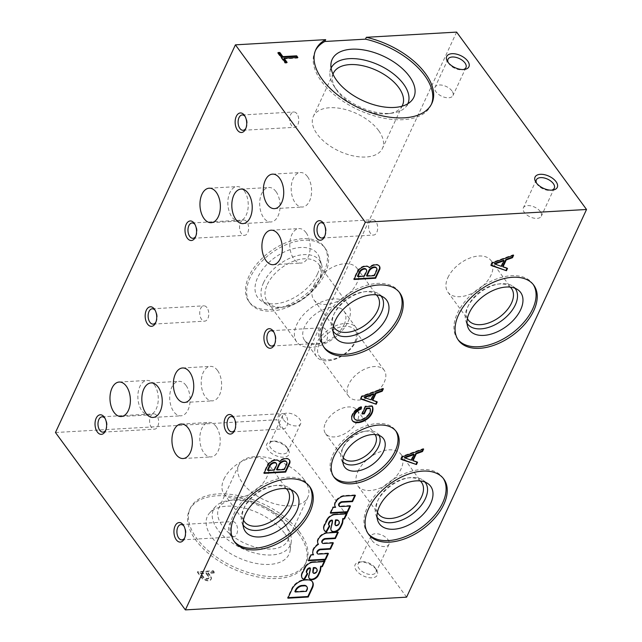 <?xml version="1.0" encoding="UTF-8"?>
<svg xmlns="http://www.w3.org/2000/svg" width="642" height="642" viewBox="0 0 642 642"><rect width="100%" height="100%" fill="white"/><g stroke="black" fill="none" stroke-linecap="round" stroke-linejoin="round"><path stroke-width="0.48" stroke-dasharray="3.21 2.41" d="M214.243 573.001L207.904 573.37L210.672 577.166A5.77 3.138 -155.1 0 1 211.009 579.501A5.77 3.138 -155.1 0 1 206.66 580.657A5.77 3.138 -155.1 0 1 201.251 577.511L197.391 572.239L213.024 571.332L214.243 573.001L214.524 572.407L208.185 572.768L207.904 573.37M376.084 569.334A12.246 6.661 24.9 0 0 359.568 562.063A12.246 6.661 24.9 0 0 356.535 570.738A12.246 6.661 24.9 0 0 371.814 577.832A12.246 6.661 24.9 0 0 376.485 569.919A12.246 6.661 24.9 0 0 376.084 569.334M287.736 448.718A12.246 6.661 24.9 0 0 271.221 441.447A12.246 6.661 24.9 0 0 268.187 450.122A12.246 6.661 24.9 0 0 283.467 457.216A12.246 6.661 24.9 0 0 288.138 449.296A12.246 6.661 24.9 0 0 287.736 448.718M298.931 534.168A63.935 34.764 24.9 0 0 238.896 497.743A63.935 34.764 24.9 0 0 189.366 510.221A63.935 34.764 24.9 0 0 232.717 568.676A63.935 34.764 24.9 0 0 305.351 564.053A63.935 34.764 24.9 0 0 298.931 534.168M406.587 597.156L276.67 419.772L55.461 432.515M299.79 532.314A63.935 34.764 24.9 0 0 239.755 495.897A63.935 34.764 24.9 0 0 190.225 508.368A63.935 34.764 24.9 0 0 233.576 566.822A63.935 34.764 24.9 0 0 306.21 562.207A63.935 34.764 24.9 0 0 299.79 532.314M200.465 573.796L206.05 573.475L208.385 576.66A3.475 1.886 -155.1 0 1 208.738 578.29A3.475 1.886 -155.1 0 1 206.234 579.004A3.475 1.886 -155.1 0 1 202.992 577.246L200.465 573.796L200.745 573.202L206.331 572.881L206.05 573.475M267.337 284.478A31.811 19.011 -36.2 0 1 293.001 261.414A31.811 19.011 -36.2 0 1 318.657 264.207A31.811 19.011 -36.2 0 1 318.657 281.525A31.811 19.011 -36.2 0 1 318.48 281.902A31.811 19.011 -36.2 0 1 284.262 306.964A31.811 19.011 -36.2 0 1 267.329 301.796A31.811 19.011 -36.2 0 1 267.337 284.478M263.541 282.705A34.772 20.785 143.8 0 0 266.558 304.565A34.772 20.785 143.8 0 0 282.039 307.277A34.772 20.785 143.8 0 0 319.451 279.88A34.772 20.785 143.8 0 0 319.644 279.471A34.772 20.785 143.8 0 0 321.53 264.303A34.772 20.785 143.8 0 0 294.67 256.391A34.772 20.785 143.8 0 0 263.541 282.705M324.009 271.927A46.537 27.815 143.8 0 0 324.017 246.592A46.537 27.815 143.8 0 0 270.033 251.656A46.537 27.815 143.8 0 0 248.919 301.596A46.537 27.815 143.8 0 0 286.46 305.68A46.537 27.815 143.8 0 0 324.009 271.927M456.623 32.1L276.67 419.772M317.485 273.941A37.019 22.125 143.8 0 0 319.499 257.795A37.019 22.125 143.8 0 0 274.543 257.811A37.019 22.125 143.8 0 0 260.965 300.665A37.019 22.125 143.8 0 0 290.89 299.365A37.019 22.125 143.8 0 0 317.485 273.941M325.165 273.5A46.537 27.815 143.8 0 0 325.165 248.165A46.537 27.815 143.8 0 0 271.181 253.221A46.537 27.815 143.8 0 0 250.075 303.16A46.537 27.815 143.8 0 0 287.616 307.245A46.537 27.815 143.8 0 0 325.165 273.5M536.56 183.163A9.887 5.377 24.9 0 0 537.033 184.013A9.887 5.377 24.9 0 0 550.692 190.353A9.887 5.377 24.9 0 0 551.647 190.16M540.323 211.539A9.887 5.377 24.9 0 0 531.038 205.905A9.887 5.377 24.9 0 0 523.374 207.839A9.887 5.377 24.9 0 0 530.075 216.876A9.887 5.377 24.9 0 0 541.31 216.161A9.887 5.377 24.9 0 0 540.323 211.539M372.055 540.596A9.887 5.377 24.9 0 0 381.34 546.23A9.887 5.377 24.9 0 0 388.996 544.296A9.887 5.377 24.9 0 0 388.001 539.673A9.887 5.377 24.9 0 0 378.716 534.04A9.887 5.377 24.9 0 0 371.06 535.974A9.887 5.377 24.9 0 0 372.055 540.596M375.016 567.656A9.887 5.377 24.9 0 0 361.679 561.782A9.887 5.377 24.9 0 0 358.075 563.949A9.887 5.377 24.9 0 0 364.776 572.993A9.887 5.377 24.9 0 0 376.011 572.279A9.887 5.377 24.9 0 0 375.337 568.122A9.887 5.377 24.9 0 0 375.016 567.656M448.212 62.539A9.887 5.377 24.9 0 0 448.686 63.389A9.887 5.377 24.9 0 0 462.344 69.737A9.887 5.377 24.9 0 0 463.299 69.545M451.968 90.923A9.887 5.377 24.9 0 0 442.691 85.29A9.887 5.377 24.9 0 0 435.027 87.216A9.887 5.377 24.9 0 0 441.728 96.26A9.887 5.377 24.9 0 0 452.963 95.546A9.887 5.377 24.9 0 0 451.968 90.923M283.708 419.972A9.887 5.377 24.9 0 0 292.985 425.606A9.887 5.377 24.9 0 0 300.649 423.68A9.887 5.377 24.9 0 0 299.653 419.057A9.887 5.377 24.9 0 0 290.369 413.424A9.887 5.377 24.9 0 0 282.713 415.35A9.887 5.377 24.9 0 0 283.708 419.972M286.669 447.033A9.887 5.377 24.9 0 0 273.332 441.158A9.887 5.377 24.9 0 0 269.728 443.325A9.887 5.377 24.9 0 0 276.429 452.369A9.887 5.377 24.9 0 0 287.664 451.655A9.887 5.377 24.9 0 0 286.99 447.506A9.887 5.377 24.9 0 0 286.669 447.033M195.73 236.352A7.672 4.518 -93.3 0 0 196.091 235.686A7.672 4.518 -93.3 0 0 195.489 225.206A7.672 4.518 -93.3 0 0 195.208 224.796A7.672 4.518 -93.3 0 0 195.048 224.588M246.809 221.819A7.672 4.518 -93.3 0 0 243.655 220.005A7.672 4.518 -93.3 0 0 239.578 227.926A7.672 4.518 -93.3 0 0 244.538 235.325A7.672 4.518 -93.3 0 0 248.462 230.189A7.672 4.518 -93.3 0 0 246.809 221.819M105.753 430.188A7.672 4.518 -93.3 0 0 106.115 429.53A7.672 4.518 -93.3 0 0 105.513 419.041A7.672 4.518 -93.3 0 0 105.232 418.632A7.672 4.518 -93.3 0 0 105.071 418.423M156.833 415.663A7.672 4.518 -93.3 0 0 153.679 413.841A7.672 4.518 -93.3 0 0 149.602 421.762A7.672 4.518 -93.3 0 0 154.561 429.161A7.672 4.518 -93.3 0 0 158.486 424.025A7.672 4.518 -93.3 0 0 156.833 415.663M274.648 344.104A7.672 4.518 -93.3 0 0 275.009 343.438A7.672 4.518 -93.3 0 0 274.407 332.949A7.672 4.518 -93.3 0 0 274.126 332.54A7.672 4.518 -93.3 0 0 273.965 332.331M325.727 329.571A7.672 4.518 -93.3 0 0 322.573 327.749A7.672 4.518 -93.3 0 0 318.496 335.67A7.672 4.518 -93.3 0 0 323.456 343.069A7.672 4.518 -93.3 0 0 327.38 337.933A7.672 4.518 -93.3 0 0 325.727 329.571M184.671 537.94A7.672 4.518 -93.3 0 0 185.032 537.274A7.672 4.518 -93.3 0 0 184.431 526.785A7.672 4.518 -93.3 0 0 184.15 526.376A7.672 4.518 -93.3 0 0 183.989 526.167M235.75 523.407A7.672 4.518 -93.3 0 0 232.597 521.585A7.672 4.518 -93.3 0 0 228.52 529.506A7.672 4.518 -93.3 0 0 233.479 536.913A7.672 4.518 -93.3 0 0 237.404 531.769A7.672 4.518 -93.3 0 0 235.75 523.407M324.78 236.087A7.672 4.518 -93.3 0 0 325.149 235.421A7.672 4.518 -93.3 0 0 324.539 224.941A7.672 4.518 -93.3 0 0 324.266 224.531A7.672 4.518 -93.3 0 0 324.106 224.323M375.859 221.554A7.672 4.518 -93.3 0 0 372.713 219.741A7.672 4.518 -93.3 0 0 368.636 227.661A7.672 4.518 -93.3 0 0 373.596 235.06A7.672 4.518 -93.3 0 0 377.52 229.924A7.672 4.518 -93.3 0 0 375.859 221.554M234.803 429.923A7.672 4.518 -93.3 0 0 235.173 429.265A7.672 4.518 -93.3 0 0 234.563 418.777A7.672 4.518 -93.3 0 0 234.29 418.367A7.672 4.518 -93.3 0 0 234.129 418.159M285.883 415.39A7.672 4.518 -93.3 0 0 282.737 413.576A7.672 4.518 -93.3 0 0 278.66 421.497A7.672 4.518 -93.3 0 0 283.62 428.896A7.672 4.518 -93.3 0 0 287.544 423.76A7.672 4.518 -93.3 0 0 285.883 415.39M245.862 128.344A7.672 4.518 -93.3 0 0 246.231 127.678A7.672 4.518 -93.3 0 0 245.621 117.189A7.672 4.518 -93.3 0 0 245.348 116.78A7.672 4.518 -93.3 0 0 245.188 116.571M296.941 113.811A7.672 4.518 -93.3 0 0 293.787 111.989A7.672 4.518 -93.3 0 0 289.719 119.91A7.672 4.518 -93.3 0 0 294.67 127.317A7.672 4.518 -93.3 0 0 298.602 122.173A7.672 4.518 -93.3 0 0 296.941 113.811M155.886 322.18A7.672 4.518 -93.3 0 0 156.255 321.514A7.672 4.518 -93.3 0 0 155.645 311.025A7.672 4.518 -93.3 0 0 155.372 310.616A7.672 4.518 -93.3 0 0 155.212 310.407M206.965 307.646A7.672 4.518 -93.3 0 0 203.811 305.825A7.672 4.518 -93.3 0 0 199.742 313.745A7.672 4.518 -93.3 0 0 204.694 321.152A7.672 4.518 -93.3 0 0 208.626 316.008A7.672 4.518 -93.3 0 0 206.965 307.646M306.09 232.693A17.278 10.176 -93.3 0 0 298.995 228.6A17.278 10.176 -93.3 0 0 289.823 246.432A17.278 10.176 -93.3 0 0 300.986 263.092A17.278 10.176 -93.3 0 0 309.821 251.52A17.278 10.176 -93.3 0 0 306.09 232.693M216.113 426.529A17.278 10.176 -93.3 0 0 209.019 422.436A17.278 10.176 -93.3 0 0 199.847 440.268A17.278 10.176 -93.3 0 0 211.009 456.927A17.278 10.176 -93.3 0 0 219.845 445.363A17.278 10.176 -93.3 0 0 216.113 426.529M275.988 191.589A17.278 10.176 -93.3 0 0 268.886 187.496A17.278 10.176 -93.3 0 0 259.721 205.328A17.278 10.176 -93.3 0 0 270.876 221.988A17.278 10.176 -93.3 0 0 279.719 210.424A17.278 10.176 -93.3 0 0 275.988 191.589M186.011 385.433A17.278 10.176 -93.3 0 0 178.909 381.332A17.278 10.176 -93.3 0 0 169.745 399.163A17.278 10.176 -93.3 0 0 180.9 415.831A17.278 10.176 -93.3 0 0 189.743 404.259A17.278 10.176 -93.3 0 0 186.011 385.433M244.145 190.69A17.278 10.176 -93.3 0 0 237.042 186.597A17.278 10.176 -93.3 0 0 227.878 204.429A17.278 10.176 -93.3 0 0 239.033 221.089A17.278 10.176 -93.3 0 0 247.876 209.525A17.278 10.176 -93.3 0 0 244.145 190.69M154.168 384.534A17.278 10.176 -93.3 0 0 147.066 380.433A17.278 10.176 -93.3 0 0 137.902 398.265A17.278 10.176 -93.3 0 0 149.056 414.933A17.278 10.176 -93.3 0 0 157.9 403.361A17.278 10.176 -93.3 0 0 154.168 384.534M307.494 176.63A17.278 10.176 -93.3 0 0 300.4 172.537A17.278 10.176 -93.3 0 0 291.227 190.369A17.278 10.176 -93.3 0 0 302.382 207.029A17.278 10.176 -93.3 0 0 311.226 195.457A17.278 10.176 -93.3 0 0 307.494 176.63M217.518 370.466A17.278 10.176 -93.3 0 0 210.424 366.373A17.278 10.176 -93.3 0 0 201.251 384.205A17.278 10.176 -93.3 0 0 212.406 400.865A17.278 10.176 -93.3 0 0 221.249 389.293A17.278 10.176 -93.3 0 0 217.518 370.466M325.526 422.853A19.685 11.765 -36.2 0 1 341.408 408.577A19.685 11.765 -36.2 0 1 357.281 410.31A19.685 11.765 -36.2 0 1 348.357 431.424A19.685 11.765 -36.2 0 1 325.526 433.567A19.685 11.765 -36.2 0 1 325.526 422.853M343.285 457.818A19.685 11.765 -36.2 0 1 343.229 457.746A19.685 11.765 -36.2 0 1 343.237 447.025A19.685 11.765 -36.2 0 1 343.342 446.792A19.685 11.765 -36.2 0 1 364.52 431.288A19.685 11.765 -36.2 0 1 374.992 434.482A19.685 11.765 -36.2 0 1 375.04 434.554M342.876 461.815A22.422 13.402 -36.2 0 1 341.295 459.255A22.422 13.402 -36.2 0 1 342.322 448.927A22.422 13.402 -36.2 0 1 342.451 448.662A22.422 13.402 -36.2 0 1 366.566 430.999A22.422 13.402 -36.2 0 1 377.014 433.093A22.422 13.402 -36.2 0 1 378.981 435.372M333.519 476.42A38.584 23.064 -36.2 0 1 332.917 475.65A38.584 23.064 -36.2 0 1 332.917 454.648A38.584 23.064 -36.2 0 1 364.054 426.665A38.584 23.064 -36.2 0 1 395.175 430.052A38.584 23.064 -36.2 0 1 395.729 430.854M313.906 285.313A26.731 15.978 -36.2 0 1 335.469 265.932A26.731 15.978 -36.2 0 1 357.032 268.276A26.731 15.978 -36.2 0 1 344.906 296.957A26.731 15.978 -36.2 0 1 313.898 299.862A26.731 15.978 -36.2 0 1 313.906 285.313M333.423 326.2A26.731 15.978 -36.2 0 1 334.394 313.28A26.731 15.978 -36.2 0 1 334.538 312.967A26.731 15.978 -36.2 0 1 363.292 291.901A26.731 15.978 -36.2 0 1 376.252 294.838M333.062 331.039A29.717 17.759 -36.2 0 1 331.786 328.311A29.717 17.759 -36.2 0 1 333.399 315.35A29.717 17.759 -36.2 0 1 333.567 314.997A29.717 17.759 -36.2 0 1 365.531 291.588A29.717 17.759 -36.2 0 1 378.764 293.908A29.717 17.759 -36.2 0 1 380.979 295.946M323.961 347.274A46.657 27.887 -36.2 0 1 323.359 346.511A46.657 27.887 -36.2 0 1 323.367 321.104A46.657 27.887 -36.2 0 1 361.013 287.271A46.657 27.887 -36.2 0 1 398.65 291.364A46.657 27.887 -36.2 0 1 399.196 292.166M223.93 479.149A26.731 15.978 -36.2 0 1 245.493 459.768A26.731 15.978 -36.2 0 1 267.056 462.112A26.731 15.978 -36.2 0 1 254.93 490.793A26.731 15.978 -36.2 0 1 223.922 493.698A26.731 15.978 -36.2 0 1 223.93 479.149M243.446 520.036A26.731 15.978 -36.2 0 1 244.417 507.116A26.731 15.978 -36.2 0 1 244.562 506.803A26.731 15.978 -36.2 0 1 273.315 485.745A26.731 15.978 -36.2 0 1 286.276 488.674M243.085 524.883A29.717 17.759 -36.2 0 1 241.809 522.155A29.717 17.759 -36.2 0 1 243.422 509.186A29.717 17.759 -36.2 0 1 243.591 508.833A29.717 17.759 -36.2 0 1 275.554 485.424A29.717 17.759 -36.2 0 1 288.788 487.743A29.717 17.759 -36.2 0 1 291.003 489.782M233.985 541.118A46.657 27.887 -36.2 0 1 233.383 540.347A46.657 27.887 -36.2 0 1 233.391 514.94A46.657 27.887 -36.2 0 1 271.036 481.107A46.657 27.887 -36.2 0 1 308.674 485.208A46.657 27.887 -36.2 0 1 309.219 486.01M447.891 277.593A26.731 15.978 -36.2 0 1 469.454 258.212A26.731 15.978 -36.2 0 1 491.018 260.556A26.731 15.978 -36.2 0 1 478.892 289.237A26.731 15.978 -36.2 0 1 447.891 292.142A26.731 15.978 -36.2 0 1 447.891 277.593M467.416 318.48A26.731 15.978 -36.2 0 1 468.379 305.56A26.731 15.978 -36.2 0 1 468.532 305.247A26.731 15.978 -36.2 0 1 497.285 284.189A26.731 15.978 -36.2 0 1 510.238 287.118M467.047 323.327A29.717 17.759 -36.2 0 1 465.771 320.599A29.717 17.759 -36.2 0 1 467.384 307.63A29.717 17.759 -36.2 0 1 467.553 307.277A29.717 17.759 -36.2 0 1 499.516 283.868A29.717 17.759 -36.2 0 1 512.749 286.188A29.717 17.759 -36.2 0 1 514.964 288.226M457.955 339.562A46.657 27.887 -36.2 0 1 457.353 338.791A46.657 27.887 -36.2 0 1 457.361 313.384A46.657 27.887 -36.2 0 1 494.998 279.551A46.657 27.887 -36.2 0 1 532.635 283.652A46.657 27.887 -36.2 0 1 533.189 284.454M357.915 471.429A26.731 15.978 -36.2 0 1 379.478 452.048A26.731 15.978 -36.2 0 1 401.041 454.392A26.731 15.978 -36.2 0 1 388.916 483.073A26.731 15.978 -36.2 0 1 357.915 485.986A26.731 15.978 -36.2 0 1 357.915 471.429M377.44 512.324A26.731 15.978 -36.2 0 1 378.403 499.404A26.731 15.978 -36.2 0 1 378.555 499.083A26.731 15.978 -36.2 0 1 407.309 478.025A26.731 15.978 -36.2 0 1 420.261 480.954M377.071 517.163A29.717 17.759 -36.2 0 1 375.795 514.435A29.717 17.759 -36.2 0 1 377.408 501.466A29.717 17.759 -36.2 0 1 377.576 501.113A29.717 17.759 -36.2 0 1 409.54 477.704A29.717 17.759 -36.2 0 1 422.773 480.023A29.717 17.759 -36.2 0 1 424.988 482.062M367.978 533.398A46.657 27.887 -36.2 0 1 367.376 532.627A46.657 27.887 -36.2 0 1 367.385 507.228A46.657 27.887 -36.2 0 1 405.022 473.395A46.657 27.887 -36.2 0 1 442.659 477.488A46.657 27.887 -36.2 0 1 443.213 478.29M315.463 50.501A63.935 34.764 24.9 0 0 315.005 51.408A63.935 34.764 24.9 0 0 358.356 109.862A63.935 34.764 24.9 0 0 430.991 105.248A63.935 34.764 24.9 0 0 431.392 104.317M331.103 68.108A42.308 23.008 24.9 0 0 329.956 72.105A42.308 23.008 24.9 0 0 333.92 85.98A42.308 23.008 24.9 0 0 392.374 113.112A42.308 23.008 24.9 0 0 405.535 107.19A42.308 23.008 24.9 0 0 407.847 103.731M332.981 74.183A38.087 20.713 24.9 0 0 335.967 89.19A38.087 20.713 24.9 0 0 388.603 113.618A38.087 20.713 24.9 0 0 401.988 106.219M378.644 130.599A38.087 20.713 24.9 0 0 342.876 108.899A38.087 20.713 24.9 0 0 313.368 116.33A38.087 20.713 24.9 0 0 339.193 151.151A38.087 20.713 24.9 0 0 382.463 148.406A38.087 20.713 24.9 0 0 378.644 130.599M304.027 479.486A38.087 20.713 24.9 0 0 268.26 457.786A38.087 20.713 24.9 0 0 238.752 465.217A38.087 20.713 24.9 0 0 264.576 500.038A38.087 20.713 24.9 0 0 307.847 497.293A38.087 20.713 24.9 0 0 304.027 479.486M284.005 522.62A38.087 20.713 24.9 0 0 232.613 499.998A38.087 20.713 24.9 0 0 218.729 508.352A38.087 20.713 24.9 0 0 244.554 543.172A38.087 20.713 24.9 0 0 287.825 540.428A38.087 20.713 24.9 0 0 285.241 524.426A38.087 20.713 24.9 0 0 284.005 522.62M285.915 525.629A42.308 23.008 24.9 0 0 228.833 500.503A42.308 23.008 24.9 0 0 215.68 506.434A42.308 23.008 24.9 0 0 242.098 548.461A42.308 23.008 24.9 0 0 291.259 541.511A42.308 23.008 24.9 0 0 287.287 527.644A42.308 23.008 24.9 0 0 285.915 525.629M284.526 533.197A45.012 24.476 24.9 0 0 245.918 508.456A45.012 24.476 24.9 0 0 209.798 512.765A45.012 24.476 24.9 0 0 237.909 557.489A45.012 24.476 24.9 0 0 290.216 550.098A45.012 24.476 24.9 0 0 284.526 533.197M348.06 321.674A31.811 19.011 143.8 0 0 348.068 304.356A31.811 19.011 143.8 0 0 311.169 307.815A31.811 19.011 143.8 0 0 296.74 341.945A31.811 19.011 143.8 0 0 322.396 344.738A31.811 19.011 143.8 0 0 348.06 321.674M344.096 324.627A24.524 14.654 143.8 0 0 344.104 311.274A24.524 14.654 143.8 0 0 315.655 313.938A24.524 14.654 143.8 0 0 304.533 340.252A24.524 14.654 143.8 0 0 324.314 342.403A24.524 14.654 143.8 0 0 344.096 324.627M356.101 341.014A24.524 14.654 143.8 0 0 356.109 327.661A24.524 14.654 143.8 0 0 327.661 330.333A24.524 14.654 143.8 0 0 316.538 356.647A24.524 14.654 143.8 0 0 336.32 358.798A24.524 14.654 143.8 0 0 356.101 341.014M354.737 342.034A22.021 13.161 143.8 0 0 354.745 330.044A22.021 13.161 143.8 0 0 329.21 332.444A22.021 13.161 143.8 0 0 319.218 356.061A22.021 13.161 143.8 0 0 336.978 357.995A22.021 13.161 143.8 0 0 354.737 342.034M384.221 382.287A22.021 13.161 143.8 0 0 384.229 370.298A22.021 13.161 143.8 0 0 358.693 372.697A22.021 13.161 143.8 0 0 348.702 396.315A22.021 13.161 143.8 0 0 366.462 398.249A22.021 13.161 143.8 0 0 384.221 382.287M312.253 581.572A11.243 6.717 143.8 0 0 312.076 581.307A11.243 6.717 143.8 0 0 307.341 579.381L305.295 579.461A11.243 6.717 143.8 0 0 292.222 587.615L287.512 597.686L287.881 598.192M292.222 587.615L292.6 588.12M287.512 597.686L288.138 597.646M307.341 579.381L307.711 579.886M305.295 579.461L305.664 579.967M294.871 591.483L305.993 590.841L306.876 588.939L307.253 589.444M306.876 588.939A6.035 3.603 143.8 0 0 306.603 586.363M305.993 590.841L306.362 591.346M310.022 571.147L309.653 570.642L308.553 575.152L308.922 575.657M308.553 575.152A7.126 4.261 143.8 0 0 308.914 578.033A7.126 4.261 143.8 0 0 309.123 578.273M324.306 561.14L324.692 560.314L325.061 560.819M324.692 560.314A8.226 4.919 143.8 0 1 321.241 561.269L321.61 561.774M321.241 561.269L312.758 561.758L313.127 562.264M312.758 561.758A6.853 4.101 143.8 0 0 305.536 565.795L305.913 566.3M305.536 565.795L304.661 567.071L305.03 567.576M304.661 567.071L302.342 571.557L302.711 572.062M302.342 571.557L301.676 573.202L302.045 573.707M301.676 573.202A9.734 5.818 143.8 0 0 301.957 577.824A9.734 5.818 143.8 0 0 302.149 578.073M307.237 573.45L307.735 573.739M306.627 572.696A3.972 2.375 143.8 0 0 307.358 573.234M309.653 570.642A23.939 14.309 143.8 0 0 310.006 567.833M312.935 572.536A2.191 1.308 143.8 0 0 314.7 572.728A2.191 1.308 143.8 0 0 316.474 571.139L316.691 570.666L317.06 571.171M316.691 570.666A5.481 3.274 143.8 0 0 316.402 568.475M337.652 532.346L337.901 531.801L326.305 532.491A8.185 4.895 143.8 0 0 319.162 536.913A8.185 4.895 143.8 0 0 317.654 543.116L318.095 543.782A9.004 5.385 143.8 0 0 313.047 554.094A9.004 5.385 143.8 0 0 313.216 554.303L310.72 554.447L308.04 560.225L308.409 560.731M310.72 554.447L311.089 554.953M308.04 560.225L308.666 560.185M327.797 553.573L328.046 553.027L328.423 553.532M328.046 553.027L317.983 553.605L318.36 554.11M317.044 553.115A2.929 1.749 143.8 0 0 317.983 553.605M332.725 542.955L332.973 542.41L333.342 542.923M332.973 542.41L322.91 542.996L323.287 543.501M321.939 542.498A2.929 1.749 143.8 0 0 322.91 542.996M337.901 531.801L338.27 532.306M326.305 532.491L326.674 532.996M317.654 543.116L318.023 543.622M318.095 543.782L318.472 544.288M332.171 523.439L331.794 522.933L330.702 527.435L331.071 527.941M330.702 527.435A7.126 4.261 143.8 0 0 331.063 530.316A7.126 4.261 143.8 0 0 331.264 530.557M346.455 513.423L346.84 512.597L347.21 513.102M346.84 512.597A8.226 4.919 143.8 0 1 343.39 513.552L343.759 514.065M343.39 513.552L334.907 514.041L335.276 514.555M334.907 514.041A6.853 4.101 143.8 0 0 327.685 518.078L328.054 518.584M327.685 518.078L326.81 519.354L327.179 519.859M326.81 519.354L324.491 523.84L324.86 524.345M324.491 523.84L323.817 525.485L324.194 525.999M323.817 525.485A9.734 5.818 143.8 0 0 324.098 530.115A9.734 5.818 143.8 0 0 324.298 530.356M329.378 525.742L329.876 526.023M328.776 524.979A3.972 2.375 143.8 0 0 329.507 525.517M331.794 522.933A23.939 14.309 143.8 0 0 332.155 520.116M335.076 524.819A2.191 1.308 143.8 0 0 336.849 525.012A2.191 1.308 143.8 0 0 338.615 523.423L338.84 522.949L339.209 523.455M338.84 522.949A5.481 3.274 143.8 0 0 338.551 520.758M335.268 506.787L332.781 506.931L330.1 512.701L330.469 513.207M332.781 506.931L333.15 507.437M330.1 512.701L330.718 512.669M349.85 506.048L350.107 505.511L350.476 506.016M350.107 505.511L340.091 506.081L340.461 506.594M338.775 505.591A2.897 1.725 143.8 0 0 340.091 506.081M354.777 495.439L355.034 494.894L355.403 495.399M355.034 494.894L343.446 495.56L343.815 496.065M343.446 495.56A8.185 4.895 143.8 0 0 336.143 500.214A8.185 4.895 143.8 0 0 335.028 506.49A8.185 4.895 143.8 0 0 335.228 506.739M372.208 406.201A17.454 10.432 143.8 0 0 372.007 405.688L372.376 406.193M372.007 405.688L365.154 406.081L365.523 406.587M365.154 406.081L361.727 413.464L362.096 413.97M361.727 413.464L362.353 413.424M369.76 407.991A11.219 6.701 143.8 0 1 369.302 412.975L369.68 413.48M369.302 412.975L368.837 413.873L369.206 414.379M368.837 413.873A9.975 5.963 143.8 0 1 359.496 419.78L359.865 420.285M359.496 419.78L358.1 419.844L358.469 420.349M354.344 418.496A7.977 4.767 143.8 0 0 358.1 419.844M361.037 407.237L361.157 406.555L361.526 407.06M361.157 406.555A10.224 6.107 143.8 0 0 352.354 414.002L352.723 414.507M352.354 414.002L352.025 414.74A10.593 6.332 143.8 0 0 352.121 420.301A10.593 6.332 143.8 0 0 352.314 420.55M382.64 389.036L383.001 388.266L361.51 396.034L360.379 398.481L360.9 398.666M360.379 398.481L360.748 398.995M376.734 401.764L377.255 401.94M376.886 401.435L372.392 399.91M383.001 388.266L383.37 388.771M361.51 396.034L361.887 396.547M364.118 397.053L371.196 399.894M370.827 399.388L373.443 393.747M422.918 449.352L423.279 448.581L401.796 456.35L400.656 458.797L401.178 458.982M400.656 458.797L401.025 459.311M417.011 462.079L417.533 462.256M417.164 461.75L412.67 460.226M423.279 448.581L423.648 449.087M401.796 456.35L402.165 456.863M404.404 457.369L411.474 460.21M411.105 459.704L413.729 454.063M512.894 255.516L513.255 254.746L491.772 262.514L490.632 264.961L491.154 265.138M490.632 264.961L491.002 265.467M506.987 268.244L507.509 268.42M507.14 267.915L502.646 266.39M513.255 254.746L513.624 255.251M491.772 262.514L492.141 263.019M494.38 263.533L501.45 266.374M501.081 265.868L503.705 260.227M289.213 459.744A7.881 4.711 143.8 0 0 289.044 459.479A7.881 4.711 143.8 0 0 278.997 461.068A7.479 4.47 143.8 0 0 278.877 460.892A7.479 4.47 143.8 0 0 267.626 464.278L263.661 472.825L264.031 473.339M267.626 464.278L267.995 464.784M263.661 472.825L264.279 472.793M267.505 469.968L273.982 469.591L274.351 470.104M273.982 469.591L276.333 464.527L276.702 465.033M276.333 464.527A4.117 2.456 143.8 0 0 276.068 463.083M276.542 469.446L283.965 469.021L286.597 463.307L286.966 463.813M286.597 463.307A4.663 2.785 143.8 0 0 286.324 461.574M283.965 469.021L284.334 469.527M379.189 265.908A7.881 4.711 143.8 0 0 379.021 265.644A7.881 4.711 143.8 0 0 368.973 267.224A7.479 4.47 143.8 0 0 368.853 267.056A7.479 4.47 143.8 0 0 357.602 270.442L353.638 278.989L354.007 279.495M357.602 270.442L357.971 270.948M353.638 278.989L354.256 278.957M357.482 276.132L363.958 275.755L364.327 276.261M363.958 275.755L366.309 270.691L366.678 271.197M366.309 270.691A4.117 2.456 143.8 0 0 366.044 269.247M366.518 275.611L373.941 275.185L376.573 269.471L376.942 269.977M376.573 269.471A4.663 2.785 143.8 0 0 376.3 267.738M373.941 275.185L374.31 275.691M208.185 572.768L210.953 576.572A5.77 3.138 -155.1 0 1 211.29 578.907A5.77 3.138 -155.1 0 1 206.941 580.055A5.77 3.138 -155.1 0 1 201.532 576.909L197.664 571.637L213.296 570.738L214.524 572.407M213.296 570.738L213.024 571.332M210.953 576.572L210.672 577.166M201.532 576.909L201.251 577.511M197.664 571.637L197.391 572.239M206.331 572.881L208.666 576.067A3.475 1.886 -155.1 0 1 209.011 577.688A3.475 1.886 -155.1 0 1 206.507 578.402A3.475 1.886 -155.1 0 1 203.273 576.652L202.992 577.246M203.273 576.652L200.745 573.202M278.395 53.142L277.713 53.174L277.986 52.58M277.713 53.174L284.984 63.109L285.257 62.515M284.984 63.109L286.838 63.004L287.118 62.402M286.838 63.004L286.428 62.443M283.82 58.879L297.599 58.093L297.88 57.491M297.599 58.093L297.19 57.531M316.474 571.139L316.843 571.645M338.615 523.423L338.992 523.928M352.025 414.74L352.402 415.254M208.666 576.067L208.385 576.66M190.225 508.368L189.366 510.221M306.21 562.207L305.351 564.053M318.48 281.902L319.451 279.88M284.262 306.964L282.039 307.277M321.53 264.303L319.499 257.795M266.558 304.565L260.965 300.665M325.165 248.165L324.017 246.592M250.075 303.16L248.919 301.596M550.692 190.353L552.802 190.072M537.033 184.013L535.885 182.216M536.359 179.856L523.374 207.839M554.295 188.186L541.31 216.161M371.06 535.974L358.075 563.949M388.996 544.296L376.011 572.279M361.679 561.782L359.568 562.063M375.337 568.122L376.485 569.919M462.344 69.737L464.455 69.448M448.686 63.389L447.538 61.6M448.012 59.241L435.027 87.216M465.948 67.562L452.963 95.546M282.713 415.35L269.728 443.325M300.649 423.68L287.664 451.655M273.332 441.158L271.221 441.447M286.99 447.506L288.138 449.296M195.489 225.206L194.598 223.801M196.091 235.686L195.369 237.187M192.937 238.294L244.538 235.325M192.054 222.975L243.655 220.005M105.513 419.041L104.622 417.637M106.115 429.53L105.4 431.023M102.961 432.138L154.561 429.161M102.078 416.81L153.679 413.841M274.407 332.949L273.524 331.545M275.009 343.438L274.295 344.931M271.855 346.046L323.456 343.069M270.972 330.718L322.573 327.749M184.431 526.785L183.548 525.389M185.032 537.274L184.318 538.766M181.879 539.882L233.479 536.913M180.996 524.562L232.597 521.585M324.539 224.941L323.656 223.536M325.149 235.421L324.427 236.922M321.995 238.03L373.596 235.06M321.112 222.71L372.713 219.741M234.563 418.777L233.68 417.372M235.173 429.265L234.45 430.758M232.019 431.873L283.62 428.896M231.136 416.546L282.737 413.576M245.621 117.189L244.738 115.793M246.231 127.678L245.509 129.17M243.077 130.286L294.67 127.317M242.195 114.958L293.787 111.989M155.645 311.025L154.762 309.629M156.255 321.514L155.533 323.006M153.101 324.122L204.694 321.152M152.218 308.802L203.811 305.825M273.107 264.697L300.986 263.092M271.125 230.205L298.995 228.6M183.13 458.532L211.009 456.927M181.148 424.041L209.019 422.436M243.005 223.601L270.876 221.988M241.015 189.101L268.886 187.496M153.029 417.436L180.9 415.831M151.039 382.937L178.909 381.332M211.154 222.702L239.033 221.089M209.172 188.202L237.042 186.597M121.177 416.538L149.056 414.933M119.195 382.038L147.066 380.433M274.511 208.634L302.382 207.029M272.521 174.142L300.4 172.537M184.535 402.47L212.406 400.865M182.545 367.978L210.424 366.373M325.526 433.567L343.229 457.746M357.281 410.31L374.992 434.482M343.342 446.792L342.451 448.662M364.52 431.288L366.566 430.999M341.295 459.255L343.542 465.049M377.014 433.093L381.862 436.977M332.917 475.65L334.065 477.223M395.175 430.052L396.331 431.625M313.898 299.862L334.386 327.837M357.032 268.276L377.52 296.243M334.538 312.967L333.567 314.997M363.292 291.901L365.531 291.588M331.786 328.311L333.647 334.273M378.764 293.908L383.876 297.479M323.359 346.511L324.515 348.076M398.65 291.364L399.797 292.937M223.922 493.698L244.409 521.673M267.056 462.112L287.544 490.087M244.562 506.803L243.591 508.833M273.315 485.745L275.554 485.424M241.809 522.155L243.671 528.109M288.788 487.743L293.9 491.323M233.383 540.347L234.539 541.92M308.674 485.208L309.821 486.772M447.891 292.142L468.379 320.117M491.018 260.556L511.505 288.531M468.532 305.247L467.553 307.277M497.285 284.189L499.516 283.868M465.771 320.599L467.641 326.553M512.749 286.188L517.869 289.767M457.353 338.791L458.5 340.356M532.635 283.652L533.783 285.217M357.915 485.986L378.403 513.953M401.041 454.392L421.529 482.367M378.555 499.083L377.576 501.113M407.309 478.025L409.54 477.704M375.795 514.435L377.665 520.389M422.773 480.023L427.893 483.603M367.376 532.627L368.524 534.2M442.659 477.488L443.807 479.06M315.864 49.562L315.005 51.408M431.849 103.402L430.991 105.248M405.535 107.19L411.418 100.85M329.956 72.105L330.999 63.518M388.603 113.618L392.374 113.112M335.967 89.19L333.92 85.98M333.391 73.196L313.368 116.33M402.486 105.272L382.463 148.406M238.752 465.217L218.729 508.352M307.847 497.293L287.825 540.428M232.613 499.998L228.833 500.503M285.241 524.426L287.287 527.644M215.68 506.434L209.798 512.765M291.259 541.511L290.216 550.098M348.068 304.356L318.657 264.207M296.74 341.945L267.329 301.796M356.109 327.661L344.104 311.274M316.538 356.647L304.533 340.252M384.229 370.298L354.745 330.044M348.702 396.315L319.218 356.061M312.453 581.821L312.076 581.307M309.292 578.538L308.914 578.033M302.326 578.33L301.957 577.824M313.416 554.6L313.047 554.094M331.441 530.822L331.063 530.316M324.475 530.621L324.098 530.115M335.397 506.995L335.028 506.49M352.49 420.815L352.121 420.301M289.414 459.985L289.044 459.479M279.254 461.397L278.877 460.892M379.39 266.149L379.021 265.644M369.23 267.562L368.853 267.056M211.009 579.501L211.29 578.907M208.738 578.29L209.011 577.688"/><path stroke-width="0.96" d="M235.413 44.844L55.461 432.515L185.377 609.9L406.587 597.156L586.539 209.485L456.623 32.1L366.333 37.3A63.935 34.764 24.9 0 1 431.849 103.402A63.935 34.764 24.9 0 1 359.215 108.016A63.935 34.764 24.9 0 1 315.864 49.562A63.935 34.764 24.9 0 1 325.695 39.643L235.413 44.844L365.33 222.228L586.539 209.485M279.84 52.475L277.986 52.58L285.257 62.515L287.118 62.402L284.101 58.286L297.88 57.491L296.652 55.822L282.881 56.616L279.84 52.475L279.567 53.069L278.395 53.142M556.036 181.662A12.246 6.661 24.9 0 0 540.724 174.295A12.246 6.661 24.9 0 0 535.885 182.216A12.246 6.661 24.9 0 0 552.802 190.072A12.246 6.661 24.9 0 0 556.036 181.662M467.689 61.038A12.246 6.661 24.9 0 0 452.377 53.679A12.246 6.661 24.9 0 0 447.538 61.6A12.246 6.661 24.9 0 0 464.455 69.448A12.246 6.661 24.9 0 0 467.689 61.038M431.392 104.317A63.935 34.764 24.9 0 0 365.475 39.154L366.333 37.3M365.475 39.154L324.836 41.489L325.695 39.643M551.647 190.16A9.887 5.377 24.9 0 0 554.295 188.186A9.887 5.377 24.9 0 0 553.308 183.564A9.887 5.377 24.9 0 0 544.023 177.93A9.887 5.377 24.9 0 0 536.359 179.856A9.887 5.377 24.9 0 0 536.56 183.163M463.299 69.545A9.887 5.377 24.9 0 0 465.948 67.562A9.887 5.377 24.9 0 0 464.96 62.94A9.887 5.377 24.9 0 0 455.676 57.307A9.887 5.377 24.9 0 0 448.012 59.241A9.887 5.377 24.9 0 0 448.212 62.539M194.245 223.28A9.79 5.77 -93.3 0 0 186.164 224.363A9.79 5.77 -93.3 0 0 187.279 238.126A9.79 5.77 -93.3 0 0 195.369 237.187A9.79 5.77 -93.3 0 0 194.598 223.801A9.79 5.77 -93.3 0 0 194.245 223.28M195.048 224.588A7.672 4.518 -93.3 0 0 192.054 222.975A7.672 4.518 -93.3 0 0 187.978 230.895A7.672 4.518 -93.3 0 0 192.937 238.294A7.672 4.518 -93.3 0 0 195.73 236.352M104.269 417.115A9.79 5.77 -93.3 0 0 96.188 418.199A9.79 5.77 -93.3 0 0 97.303 431.962A9.79 5.77 -93.3 0 0 105.4 431.023A9.79 5.77 -93.3 0 0 104.622 417.637A9.79 5.77 -93.3 0 0 104.269 417.115M105.071 418.423A7.672 4.518 -93.3 0 0 102.078 416.81A7.672 4.518 -93.3 0 0 98.001 424.731A7.672 4.518 -93.3 0 0 102.961 432.138A7.672 4.518 -93.3 0 0 105.753 430.188M273.163 331.023A9.79 5.77 -93.3 0 0 265.082 332.107A9.79 5.77 -93.3 0 0 266.197 345.869A9.79 5.77 -93.3 0 0 274.295 344.931A9.79 5.77 -93.3 0 0 273.524 331.545A9.79 5.77 -93.3 0 0 273.163 331.023M273.965 332.331A7.672 4.518 -93.3 0 0 270.972 330.718A7.672 4.518 -93.3 0 0 266.903 338.647A7.672 4.518 -93.3 0 0 271.855 346.046A7.672 4.518 -93.3 0 0 274.648 344.104M183.187 524.867A9.79 5.77 -93.3 0 0 175.105 525.942A9.79 5.77 -93.3 0 0 176.221 539.705A9.79 5.77 -93.3 0 0 184.318 538.766A9.79 5.77 -93.3 0 0 183.548 525.389A9.79 5.77 -93.3 0 0 183.187 524.867M183.989 526.167A7.672 4.518 -93.3 0 0 180.996 524.562A7.672 4.518 -93.3 0 0 176.927 532.483A7.672 4.518 -93.3 0 0 181.879 539.882A7.672 4.518 -93.3 0 0 184.671 537.94M323.303 223.015A9.79 5.77 -93.3 0 0 315.222 224.098A9.79 5.77 -93.3 0 0 316.337 237.861A9.79 5.77 -93.3 0 0 324.427 236.922A9.79 5.77 -93.3 0 0 323.656 223.536A9.79 5.77 -93.3 0 0 323.303 223.015M324.106 224.323A7.672 4.518 -93.3 0 0 321.112 222.71A7.672 4.518 -93.3 0 0 317.036 230.63A7.672 4.518 -93.3 0 0 321.995 238.03A7.672 4.518 -93.3 0 0 324.78 236.087M233.327 416.851A9.79 5.77 -93.3 0 0 225.246 417.934A9.79 5.77 -93.3 0 0 226.361 431.697A9.79 5.77 -93.3 0 0 234.45 430.758A9.79 5.77 -93.3 0 0 233.68 417.372A9.79 5.77 -93.3 0 0 233.327 416.851M234.129 418.159A7.672 4.518 -93.3 0 0 231.136 416.546A7.672 4.518 -93.3 0 0 227.059 424.466A7.672 4.518 -93.3 0 0 232.019 431.873A7.672 4.518 -93.3 0 0 234.803 429.923M244.385 115.271A9.79 5.77 -93.3 0 0 236.304 116.346A9.79 5.77 -93.3 0 0 237.42 130.109A9.79 5.77 -93.3 0 0 245.509 129.17A9.79 5.77 -93.3 0 0 244.738 115.793A9.79 5.77 -93.3 0 0 244.385 115.271M245.188 116.571A7.672 4.518 -93.3 0 0 242.195 114.958A7.672 4.518 -93.3 0 0 238.118 122.887A7.672 4.518 -93.3 0 0 243.077 130.286A7.672 4.518 -93.3 0 0 245.862 128.344M154.409 309.107A9.79 5.77 -93.3 0 0 146.328 310.19A9.79 5.77 -93.3 0 0 147.443 323.953A9.79 5.77 -93.3 0 0 155.533 323.006A9.79 5.77 -93.3 0 0 154.762 309.629A9.79 5.77 -93.3 0 0 154.409 309.107M155.212 310.407A7.672 4.518 -93.3 0 0 152.218 308.802A7.672 4.518 -93.3 0 0 148.142 316.723A7.672 4.518 -93.3 0 0 153.101 324.122A7.672 4.518 -93.3 0 0 155.886 322.18M278.219 234.298A17.278 10.176 -93.3 0 0 271.125 230.205A17.278 10.176 -93.3 0 0 261.952 248.037A17.278 10.176 -93.3 0 0 273.107 264.697A17.278 10.176 -93.3 0 0 281.95 253.125A17.278 10.176 -93.3 0 0 278.219 234.298M188.242 428.134A17.278 10.176 -93.3 0 0 181.148 424.041A17.278 10.176 -93.3 0 0 171.976 441.873A17.278 10.176 -93.3 0 0 183.13 458.532A17.278 10.176 -93.3 0 0 191.974 446.968A17.278 10.176 -93.3 0 0 188.242 428.134M248.117 193.194A17.278 10.176 -93.3 0 0 241.015 189.101A17.278 10.176 -93.3 0 0 231.85 206.933A17.278 10.176 -93.3 0 0 243.005 223.601A17.278 10.176 -93.3 0 0 251.849 212.029A17.278 10.176 -93.3 0 0 248.117 193.194M158.141 387.038A17.278 10.176 -93.3 0 0 151.039 382.937A17.278 10.176 -93.3 0 0 141.874 400.768A17.278 10.176 -93.3 0 0 153.029 417.436A17.278 10.176 -93.3 0 0 161.872 405.864A17.278 10.176 -93.3 0 0 158.141 387.038M216.266 192.303A17.278 10.176 -93.3 0 0 209.172 188.202A17.278 10.176 -93.3 0 0 199.999 206.034A17.278 10.176 -93.3 0 0 211.154 222.702A17.278 10.176 -93.3 0 0 219.997 211.13A17.278 10.176 -93.3 0 0 216.266 192.303M126.289 386.139A17.278 10.176 -93.3 0 0 119.195 382.038A17.278 10.176 -93.3 0 0 110.023 399.87A17.278 10.176 -93.3 0 0 121.177 416.538A17.278 10.176 -93.3 0 0 130.021 404.966A17.278 10.176 -93.3 0 0 126.289 386.139M279.623 178.235A17.278 10.176 -93.3 0 0 272.521 174.142A17.278 10.176 -93.3 0 0 263.356 191.974A17.278 10.176 -93.3 0 0 274.511 208.634A17.278 10.176 -93.3 0 0 283.355 197.062A17.278 10.176 -93.3 0 0 279.623 178.235M189.647 372.071A17.278 10.176 -93.3 0 0 182.545 367.978A17.278 10.176 -93.3 0 0 173.38 385.81A17.278 10.176 -93.3 0 0 184.535 402.47A17.278 10.176 -93.3 0 0 193.378 390.906A17.278 10.176 -93.3 0 0 189.647 372.071M375.04 434.554A19.685 11.765 -36.2 0 1 366.06 455.603A19.685 11.765 -36.2 0 1 343.285 457.818M378.981 435.372A22.422 13.402 -36.2 0 1 368.323 458.693A22.422 13.402 -36.2 0 1 342.876 461.815M344.642 453.966A24.051 14.373 -36.2 0 1 362.369 437.242A24.051 14.373 -36.2 0 1 381.862 436.977A24.051 14.373 -36.2 0 1 372.545 464.447A24.051 14.373 -36.2 0 1 343.542 465.049A24.051 14.373 -36.2 0 1 344.642 453.966M395.729 430.854A38.584 23.064 -36.2 0 1 377.673 471.453A38.584 23.064 -36.2 0 1 333.519 476.42M334.073 456.213A38.584 23.064 -36.2 0 1 365.202 428.238A38.584 23.064 -36.2 0 1 396.331 431.625A38.584 23.064 -36.2 0 1 378.828 473.026A38.584 23.064 -36.2 0 1 334.065 477.223A38.584 23.064 -36.2 0 1 334.073 456.213M376.252 294.838A26.731 15.978 -36.2 0 1 377.52 296.243A26.731 15.978 -36.2 0 1 365.394 324.924A26.731 15.978 -36.2 0 1 334.386 327.837A26.731 15.978 -36.2 0 1 333.423 326.2M380.979 295.946A29.717 17.759 -36.2 0 1 367.858 328.295A29.717 17.759 -36.2 0 1 333.062 331.039M335.373 320.414A31.771 18.987 -36.2 0 1 358.204 298.594A31.771 18.987 -36.2 0 1 383.876 297.479A31.771 18.987 -36.2 0 1 372.224 334.257A31.771 18.987 -36.2 0 1 333.647 334.273A31.771 18.987 -36.2 0 1 335.373 320.414M399.196 292.166A46.657 27.887 -36.2 0 1 377.48 341.432A46.657 27.887 -36.2 0 1 323.961 347.274M324.515 322.677A46.657 27.887 -36.2 0 1 362.16 288.844A46.657 27.887 -36.2 0 1 399.797 292.937A46.657 27.887 -36.2 0 1 378.636 343.005A46.657 27.887 -36.2 0 1 324.515 348.076A46.657 27.887 -36.2 0 1 324.515 322.677M286.276 488.674A26.731 15.978 -36.2 0 1 287.544 490.087A26.731 15.978 -36.2 0 1 275.418 518.768A26.731 15.978 -36.2 0 1 244.409 521.673A26.731 15.978 -36.2 0 1 243.446 520.036M291.003 489.782A29.717 17.759 -36.2 0 1 277.882 522.131A29.717 17.759 -36.2 0 1 243.085 524.883M245.396 514.25A31.771 18.987 -36.2 0 1 268.228 492.43A31.771 18.987 -36.2 0 1 293.9 491.323A31.771 18.987 -36.2 0 1 282.247 528.093A31.771 18.987 -36.2 0 1 243.671 528.109A31.771 18.987 -36.2 0 1 245.396 514.25M309.219 486.01A46.657 27.887 -36.2 0 1 287.504 535.268A46.657 27.887 -36.2 0 1 233.985 541.118M234.539 516.513A46.657 27.887 -36.2 0 1 272.184 482.68A46.657 27.887 -36.2 0 1 309.821 486.772A46.657 27.887 -36.2 0 1 288.659 536.84A46.657 27.887 -36.2 0 1 234.539 541.92A46.657 27.887 -36.2 0 1 234.539 516.513M510.238 287.118A26.731 15.978 -36.2 0 1 511.505 288.531A26.731 15.978 -36.2 0 1 499.38 317.212A26.731 15.978 -36.2 0 1 468.379 320.117A26.731 15.978 -36.2 0 1 467.416 318.48M514.964 288.226A29.717 17.759 -36.2 0 1 501.851 320.575A29.717 17.759 -36.2 0 1 467.047 323.327M469.366 312.694A31.771 18.987 -36.2 0 1 492.189 290.874A31.771 18.987 -36.2 0 1 517.869 289.767A31.771 18.987 -36.2 0 1 506.217 326.537A31.771 18.987 -36.2 0 1 467.641 326.553A31.771 18.987 -36.2 0 1 469.366 312.694M533.189 284.454A46.657 27.887 -36.2 0 1 511.473 333.712A46.657 27.887 -36.2 0 1 457.955 339.562M458.508 314.957A46.657 27.887 -36.2 0 1 496.154 281.124A46.657 27.887 -36.2 0 1 533.783 285.217A46.657 27.887 -36.2 0 1 512.621 335.284A46.657 27.887 -36.2 0 1 458.5 340.356A46.657 27.887 -36.2 0 1 458.508 314.957M420.261 480.954A26.731 15.978 -36.2 0 1 421.529 482.367A26.731 15.978 -36.2 0 1 409.403 511.048A26.731 15.978 -36.2 0 1 378.403 513.953A26.731 15.978 -36.2 0 1 377.44 512.324M424.988 482.062A29.717 17.759 -36.2 0 1 411.875 514.419A29.717 17.759 -36.2 0 1 377.071 517.163M379.39 506.53A31.771 18.987 -36.2 0 1 402.213 484.71A31.771 18.987 -36.2 0 1 427.893 483.603A31.771 18.987 -36.2 0 1 416.241 520.373A31.771 18.987 -36.2 0 1 377.665 520.389A31.771 18.987 -36.2 0 1 379.39 506.53M443.213 478.29A46.657 27.887 -36.2 0 1 421.497 527.547A46.657 27.887 -36.2 0 1 367.978 533.398M368.532 508.793A46.657 27.887 -36.2 0 1 406.177 474.96A46.657 27.887 -36.2 0 1 443.807 479.06A46.657 27.887 -36.2 0 1 422.645 529.12A46.657 27.887 -36.2 0 1 368.524 534.2A46.657 27.887 -36.2 0 1 368.532 508.793M324.836 41.489A63.935 34.764 24.9 0 0 315.463 50.501M409.307 76.237A45.012 24.476 24.9 0 0 363.428 49.907A45.012 24.476 24.9 0 0 330.999 63.518A45.012 24.476 24.9 0 0 362.69 100.529A45.012 24.476 24.9 0 0 411.418 100.85A45.012 24.476 24.9 0 0 409.307 76.237M407.847 103.731A42.308 23.008 24.9 0 0 403.553 84.062A42.308 23.008 24.9 0 0 363.934 59.987A42.308 23.008 24.9 0 0 331.103 68.108M401.988 106.219A38.087 20.713 24.9 0 0 402.486 105.272A38.087 20.713 24.9 0 0 398.666 87.464A38.087 20.713 24.9 0 0 362.899 65.765A38.087 20.713 24.9 0 0 333.391 73.196A38.087 20.713 24.9 0 0 332.981 74.183M292.6 588.12L287.881 598.192L308.232 597.02L312.51 587.799A11.243 6.717 143.8 0 0 312.453 581.821A11.243 6.717 143.8 0 0 307.711 579.886L305.664 579.967A11.243 6.717 143.8 0 0 292.6 588.12M288.138 597.646L307.863 596.514L308.232 597.02M307.863 596.514L312.14 587.294L312.51 587.799M312.14 587.294A11.243 6.717 143.8 0 0 312.253 581.572M296.211 589.942L295.24 591.988L306.362 591.346L307.253 589.444A6.035 3.603 143.8 0 0 306.98 586.876A6.035 3.603 143.8 0 0 304.164 585.849L302.767 585.953A5.481 3.274 143.8 0 0 296.211 589.942L295.842 589.436L294.871 591.483L295.24 591.988M306.98 586.876L306.603 586.363A6.035 3.603 143.8 0 0 303.794 585.343L302.398 585.44L302.767 585.953M302.398 585.44A5.481 3.274 143.8 0 0 295.842 589.436M309.123 578.273A7.126 4.261 143.8 0 0 311.474 579.244L312.365 579.702A5.481 3.274 143.8 0 0 317.533 576.677L317.926 576.147A41.136 24.581 143.8 0 0 320.486 570.618L321.04 566.701L322.356 566.645L325.061 560.819A8.226 4.919 143.8 0 1 321.61 561.774L313.127 562.264A6.853 4.101 143.8 0 0 305.913 566.3L302.045 573.707A9.734 5.818 143.8 0 0 302.326 578.33A9.734 5.818 143.8 0 0 304.316 579.718L307.735 573.739A3.972 2.375 143.8 0 1 306.996 573.202L306.627 572.696A3.972 2.375 143.8 0 1 306.659 570.457L307.028 570.963A3.972 2.375 143.8 0 0 306.996 573.202M306.659 570.457L306.956 569.815A2.327 1.396 143.8 0 1 310.006 567.833L310.383 568.339A23.939 14.309 143.8 0 1 310.022 571.147L308.922 575.657A7.126 4.261 143.8 0 0 309.292 578.538A7.126 4.261 143.8 0 0 311.851 579.75M311.474 579.244L312.365 579.702M311.996 579.196A5.481 3.274 143.8 0 0 317.164 576.171L317.533 576.677M317.164 576.171L317.549 575.633L317.926 576.147M317.549 575.633A41.136 24.581 143.8 0 0 320.117 570.112L320.486 570.618M320.117 570.112L320.663 566.196L321.04 566.701M320.663 566.196L322.356 566.645M321.987 566.14L324.306 561.14M302.149 578.073A9.734 5.818 143.8 0 0 303.947 579.212L304.316 579.718M303.947 579.212L307.237 573.45M307.028 570.963L306.956 569.815M310.383 568.339A2.327 1.396 143.8 0 0 307.325 570.321M313.192 571.613L313.144 572.536A2.191 1.308 143.8 0 0 313.304 573.041A2.191 1.308 143.8 0 0 315.07 573.234A2.191 1.308 143.8 0 0 316.843 571.645L317.06 571.171A5.481 3.274 143.8 0 0 316.771 568.981A5.481 3.274 143.8 0 0 315.07 568.066L313.713 568.146L313.192 571.613L312.815 571.107L313.144 572.536M316.771 568.981L316.402 568.475A5.481 3.274 143.8 0 0 314.7 567.56L313.336 567.64L313.713 568.146M313.336 567.64L312.815 571.107M314.7 567.56L315.07 568.066M312.766 572.03A2.191 1.308 143.8 0 0 312.935 572.536L313.304 573.041M313.272 554.383L313.585 554.808L311.089 554.953L308.409 560.731L325.534 559.744L328.423 553.532L318.36 554.11A2.929 1.749 143.8 0 1 317.413 553.621L317.044 553.115A2.929 1.749 143.8 0 1 317.469 550.844A2.929 1.749 143.8 0 1 320.125 549.199L320.502 549.704A2.929 1.749 143.8 0 0 317.838 551.35A2.929 1.749 143.8 0 0 317.413 553.621M308.666 560.185L325.165 559.238L325.534 559.744M325.165 559.238L327.797 553.573M320.502 549.704L330.461 549.127L333.342 542.923L323.287 543.501A2.929 1.749 143.8 0 1 322.308 543.004L321.939 542.498A2.929 1.749 143.8 0 1 322.348 540.243A2.929 1.749 143.8 0 1 324.98 538.582L325.35 539.095A2.929 1.749 143.8 0 0 322.717 540.749A2.929 1.749 143.8 0 0 322.308 543.004M320.125 549.199L330.092 548.621L330.461 549.127M330.092 548.621L332.725 542.955M325.35 539.095L335.389 538.518L338.27 532.306L326.674 532.996A8.185 4.895 143.8 0 0 319.531 537.418A8.185 4.895 143.8 0 0 318.023 543.622L318.472 544.288A9.004 5.385 143.8 0 0 313.416 554.6A9.004 5.385 143.8 0 0 313.585 554.808M324.98 538.582L335.02 538.004L335.389 538.518M335.02 538.004L337.652 532.346M331.264 530.557A7.126 4.261 143.8 0 0 333.623 531.536L334.514 531.985A5.481 3.274 143.8 0 0 339.682 528.968L340.075 528.43A41.136 24.581 143.8 0 0 342.635 522.901L343.181 518.993L344.505 518.929L347.21 513.102A8.226 4.919 143.8 0 1 343.759 514.065L335.276 514.555A6.853 4.101 143.8 0 0 328.054 518.584L324.194 525.999A9.734 5.818 143.8 0 0 324.475 530.621A9.734 5.818 143.8 0 0 326.465 532.001L329.876 526.023A3.972 2.375 143.8 0 1 329.145 525.485L328.776 524.979A3.972 2.375 143.8 0 1 328.808 522.748L329.177 523.254A3.972 2.375 143.8 0 0 329.145 525.485M328.808 522.748L329.105 522.106A2.327 1.396 143.8 0 1 332.155 520.116L332.524 520.622A23.939 14.309 143.8 0 1 332.171 523.439L331.071 527.941A7.126 4.261 143.8 0 0 331.441 530.822A7.126 4.261 143.8 0 0 333.992 532.041M333.623 531.536L334.514 531.985M334.145 531.48A5.481 3.274 143.8 0 0 339.313 528.462L339.682 528.968M339.313 528.462L339.698 527.925L340.075 528.43M339.698 527.925A41.136 24.581 143.8 0 0 342.266 522.395L342.635 522.901M342.266 522.395L342.812 518.487L343.181 518.993M342.812 518.487L344.505 518.929M344.136 518.423L346.455 513.423M324.298 530.356A9.734 5.818 143.8 0 0 326.096 531.496L326.465 532.001M326.096 531.496L329.378 525.742M329.177 523.254L329.105 522.106M332.524 520.622A2.327 1.396 143.8 0 0 329.474 522.612M335.333 523.904L335.284 524.819A2.191 1.308 143.8 0 0 335.453 525.333A2.191 1.308 143.8 0 0 337.219 525.525A2.191 1.308 143.8 0 0 338.992 523.928L339.209 523.455A5.481 3.274 143.8 0 0 338.92 521.264A5.481 3.274 143.8 0 0 337.219 520.357L335.854 520.437L335.333 523.904L334.963 523.399L335.284 524.819M338.92 521.264L338.551 520.758A5.481 3.274 143.8 0 0 336.849 519.851L335.485 519.924L335.854 520.437M335.485 519.924L334.963 523.399M336.849 519.851L337.219 520.357M334.915 524.313A2.191 1.308 143.8 0 0 335.076 524.819L335.453 525.333M333.15 507.437L330.469 513.207L347.595 512.22L350.476 506.016L340.461 506.594A2.897 1.725 143.8 0 1 339.145 506.097L338.775 505.591A2.897 1.725 143.8 0 1 339.313 503.2A2.897 1.725 143.8 0 1 342.138 501.675L352.153 501.105L352.522 501.611L355.403 495.399L343.815 496.065A8.185 4.895 143.8 0 0 336.52 500.72A8.185 4.895 143.8 0 0 335.397 506.995A8.185 4.895 143.8 0 0 335.646 507.292L333.15 507.437M330.718 512.669L347.226 511.714L347.595 512.22M347.226 511.714L349.85 506.048M342.138 501.675L342.507 502.188A2.897 1.725 143.8 0 0 339.682 503.713A2.897 1.725 143.8 0 0 339.145 506.097M342.507 502.188L352.522 501.611M352.153 501.105L354.777 495.439M335.228 506.739A8.185 4.895 143.8 0 0 335.268 506.787L335.646 507.292M352.314 420.55A10.593 6.332 143.8 0 0 353.509 421.481L354.336 422.187A13.209 7.897 143.8 0 0 368.877 417.701L369.607 416.891A12.463 7.447 143.8 0 0 372.85 410.407L372.954 409.516A17.454 10.432 143.8 0 0 372.376 406.193L365.523 406.587L362.096 413.97L364.311 413.841L366.702 408.697L370.129 408.497L369.76 407.991L366.333 408.184L366.702 408.697M353.509 421.481L354.336 422.187M353.967 421.682A13.209 7.897 143.8 0 0 368.508 417.196L368.877 417.701M368.508 417.196L369.23 416.385L369.607 416.891M369.23 416.385A12.463 7.447 143.8 0 0 372.48 409.901L372.585 409.01L372.954 409.516M372.585 409.01A17.454 10.432 143.8 0 0 372.208 406.201M362.353 413.424L363.942 413.336L364.311 413.841M363.942 413.336L366.333 408.184M354.713 419.001L354.344 418.496A7.977 4.767 143.8 0 1 354.135 414.644L354.504 415.157A7.977 4.767 143.8 0 0 354.713 419.001A7.977 4.767 143.8 0 0 358.469 420.349L359.865 420.285A9.975 5.963 143.8 0 0 369.206 414.379L369.68 413.48A11.219 6.701 143.8 0 0 370.129 408.497M354.504 415.157L354.825 414.387L354.456 413.881L354.135 414.644M354.456 413.881A7.479 4.47 143.8 0 1 360.796 408.593L361.165 409.098A7.479 4.47 143.8 0 0 354.825 414.387M361.165 409.098L361.526 407.06A10.224 6.107 143.8 0 0 352.723 414.507L352.402 415.254A10.593 6.332 143.8 0 0 352.49 420.815A10.593 6.332 143.8 0 0 353.878 421.987M360.796 408.593L361.037 407.237M360.748 398.995L376.188 404.235L377.255 401.94L372.761 400.415L375.979 393.482L382.231 391.219L383.37 388.771L361.887 396.547L360.748 398.995M360.9 398.666L376.188 404.235M375.819 403.73L376.734 401.764M375.979 393.482L375.61 392.976L372.392 399.91L372.761 400.415M375.61 392.976L381.862 390.713L382.231 391.219M381.862 390.713L382.64 389.036M364.487 397.558L371.196 399.894L373.813 394.252L364.487 397.558L364.118 397.053L373.443 393.747L373.813 394.252M401.025 459.311L416.473 464.551L417.533 462.256L413.039 460.731L416.257 453.798L422.516 451.535L423.648 449.087L402.165 456.863L401.025 459.311M401.178 458.982L416.473 464.551M416.104 464.046L417.011 462.079M416.257 453.798L415.888 453.292L412.67 460.226L413.039 460.731M415.888 453.292L422.139 451.029L422.516 451.535M422.139 451.029L422.918 449.352M404.773 457.874L411.474 460.21L414.098 454.568L404.773 457.874L404.404 457.369L413.729 454.063L414.098 454.568M491.002 265.467L506.45 270.715L507.509 268.42L503.015 266.895L506.233 259.962L512.493 257.699L513.624 255.251L492.141 263.019L491.002 265.467M491.154 265.138L506.45 270.715M506.081 270.21L506.987 268.244M506.233 259.962L505.864 259.456L502.646 266.39L503.015 266.895M505.864 259.456L512.115 257.193L512.493 257.699M512.115 257.193L512.894 255.516M494.749 264.039L501.45 266.374L504.074 260.732L494.749 264.039L494.38 263.533L503.705 260.227L504.074 260.732M267.995 464.784L264.031 473.339L285.642 472.087L289.863 462.994A7.881 4.711 143.8 0 0 289.414 459.985A7.881 4.711 143.8 0 0 279.366 461.574A7.479 4.47 143.8 0 0 279.254 461.397A7.479 4.47 143.8 0 0 267.995 464.784M264.279 472.793L285.273 471.581L285.642 472.087M285.273 471.581L289.494 462.489L289.863 462.994M289.494 462.489A7.881 4.711 143.8 0 0 289.213 459.744M267.875 470.474L274.351 470.104L276.702 465.033A4.117 2.456 143.8 0 0 276.437 463.588A4.117 2.456 143.8 0 0 273.444 463.115A4.117 2.456 143.8 0 0 270.113 465.659L267.875 470.474L267.505 469.968L269.736 465.153L270.113 465.659M276.437 463.588L276.068 463.083A4.117 2.456 143.8 0 0 273.067 462.601A4.117 2.456 143.8 0 0 269.736 465.153M279.455 464.527L276.911 469.952L284.334 469.527L286.966 463.813A4.663 2.785 143.8 0 0 286.693 462.079A4.663 2.785 143.8 0 0 283.234 461.558A4.663 2.785 143.8 0 0 279.455 464.527L279.077 464.022L276.542 469.446L276.911 469.952M286.693 462.079L286.324 461.574A4.663 2.785 143.8 0 0 282.857 461.052A4.663 2.785 143.8 0 0 279.077 464.022M357.971 270.948L354.007 279.495L375.618 278.251L379.839 269.159A7.881 4.711 143.8 0 0 379.39 266.149A7.881 4.711 143.8 0 0 369.343 267.738A7.479 4.47 143.8 0 0 369.23 267.562A7.479 4.47 143.8 0 0 357.971 270.948M354.256 278.957L375.249 277.745L375.618 278.251M375.249 277.745L379.47 268.653L379.839 269.159M379.47 268.653A7.881 4.711 143.8 0 0 379.189 265.908M357.851 276.638L364.327 276.261L366.678 271.197A4.117 2.456 143.8 0 0 366.413 269.752A4.117 2.456 143.8 0 0 363.42 269.271A4.117 2.456 143.8 0 0 360.09 271.823L357.851 276.638L357.482 276.132L359.713 271.317L360.09 271.823M366.413 269.752L366.044 269.247A4.117 2.456 143.8 0 0 363.043 268.765A4.117 2.456 143.8 0 0 359.713 271.317M369.431 270.691L366.887 276.116L374.31 275.691L376.942 269.977A4.663 2.785 143.8 0 0 376.669 268.244A4.663 2.785 143.8 0 0 373.211 267.722A4.663 2.785 143.8 0 0 369.431 270.691L369.054 270.186L366.518 275.611L366.887 276.116M376.669 268.244L376.3 267.738A4.663 2.785 143.8 0 0 372.833 267.216A4.663 2.785 143.8 0 0 369.054 270.186M286.428 62.443L283.82 58.879L284.101 58.286M297.19 57.531L296.379 56.424L296.652 55.822M296.379 56.424L282.6 57.218L282.881 56.616M282.6 57.218L279.567 53.069M365.33 222.228L185.377 609.9M303.794 585.343L304.164 585.849M320.23 569.253L320.607 569.759M342.379 521.537L342.748 522.042M372.48 409.901L372.85 410.407"/></g></svg>
